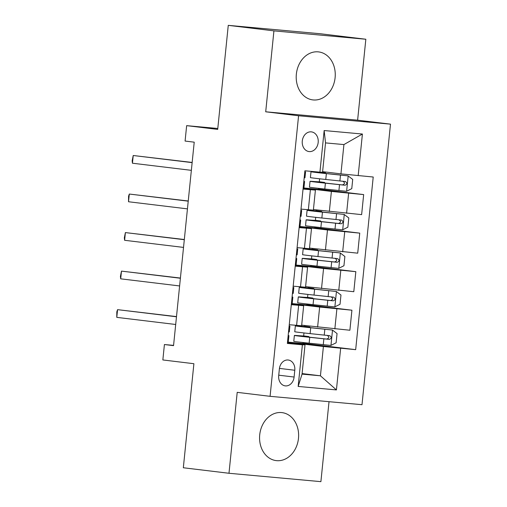 <?xml version="1.0" encoding="UTF-8"?>
<svg xmlns="http://www.w3.org/2000/svg" width="507" height="507" viewBox="0 0 507 507"><rect width="100%" height="100%" fill="white"/><g stroke="black" fill="none" stroke-linecap="round" stroke-linejoin="round"><path stroke-width="0.76" d="M296.354 74.142A24.171 19.456 96.9 0 0 312.832 99.904A24.171 19.456 96.9 0 0 335.108 77.672A24.171 19.456 96.9 0 0 318.63 51.904A24.171 19.456 96.9 0 0 296.354 74.142M259.717 434.848A24.171 19.456 96.9 0 0 276.195 460.609A24.171 19.456 96.9 0 0 298.471 438.378A24.171 19.456 96.9 0 0 281.993 412.616A24.171 19.456 96.9 0 0 259.717 434.848M302.286 140.997A9.918 7.979 96.9 0 0 309.042 151.568A9.918 7.979 96.9 0 0 318.181 142.448A9.918 7.979 96.9 0 0 311.425 131.877A9.918 7.979 96.9 0 0 302.286 140.997M365.839 39.242L320.183 33.728L228.264 25.35L273.926 30.87L265.706 111.794L298.579 115.767L390.491 124.145L357.619 120.172L365.839 39.242L273.926 30.87M298.579 115.767L270.079 396.322L361.998 404.694L390.491 124.145M270.079 396.322L237.206 392.348L228.987 473.272L320.899 481.65L329.024 401.69M228.987 473.272L183.331 467.758L193.896 363.709L162.848 359.951L164.414 344.538L173.546 345.641L194.219 142.169L185.087 141.06L186.652 125.647L217.699 129.399L228.264 25.35M294.104 377.037L294.789 370.256A9.608 7.732 96.9 0 0 288.242 360.014A9.608 7.732 96.9 0 0 279.389 368.855L278.698 375.636A9.608 7.732 96.9 0 0 285.251 385.878A9.608 7.732 96.9 0 0 294.104 377.037L278.749 375.186M340.647 348.296L336.42 389.921L298.16 386.435L302.387 344.811L305.024 344.836L302.045 374.122L320.43 375.801L323.403 346.509L355.673 349.665L373.215 177.019L340.938 173.863L343.917 144.577L325.532 142.898L322.56 172.19L319.93 172.165L324.157 130.546L362.41 134.032L358.183 175.65M319.93 172.165L304.897 170.796L287.361 343.442L302.387 344.811M217.788 128.486L186.652 125.647M173.578 345.375L164.414 344.538M302.102 373.583L320.43 375.801L336.42 389.921M305.024 344.836L287.437 342.707M303.04 189.067L315.405 190.106L303.091 188.56M299.13 227.605L311.488 228.644L299.181 227.098M295.213 266.143L307.578 267.183L295.264 265.636M291.297 304.682L303.661 305.721L291.348 304.175M287.488 342.168L323.403 346.509M301.684 325.158L349.887 330.241L351.921 310.202L306.83 304.751M291.405 303.63L319.651 307.046L351.921 310.202M305.601 286.626L353.797 291.709L355.832 271.67L310.74 266.219M295.321 265.098L323.561 268.507L355.832 271.67M309.517 248.088L357.714 253.17L359.748 233.131L314.657 227.681M299.231 226.559L327.478 229.969L359.748 233.131M313.427 209.549L361.63 214.632L363.665 194.593L318.573 189.143M303.148 188.021L331.394 191.437L363.665 194.593M322.61 171.651L340.938 173.863M289.263 324.721L301.627 325.76L303.661 305.721M355.673 349.665L302.913 343.29M302.996 342.504L302.894 343.473L287.501 342.073M303.642 336.103L303.966 332.947M304.612 326.546L304.72 325.526M293.179 286.182L305.544 287.222L307.578 267.183M306.906 303.966L306.811 304.935L291.417 303.535M307.559 297.565L307.876 294.409M308.529 288.008L308.63 286.987M310.823 265.434L310.721 266.397L295.328 264.996M311.469 259.033L311.792 255.87M312.445 249.469L312.546 248.455M297.089 247.644L309.454 248.684L311.488 228.644M314.739 226.895L314.638 227.865L299.244 226.458M315.386 220.494L315.709 217.338M316.355 210.937L316.463 209.917M301.006 209.106L313.37 210.145L315.405 190.106M318.65 188.357L318.554 189.326L303.161 187.92M319.302 181.956L319.619 178.8M302.045 374.122L298.16 386.435M324.157 130.546L325.532 142.898M362.41 134.032L343.917 144.577M265.706 111.794L357.619 120.172M287.558 341.484L288.331 341.509L288.927 335.653L288.179 335.374M289.123 326.064L289.896 326.096L289.148 325.817M176.499 316.596L117.567 309.657L176.48 316.78M116.781 317.363L116.819 311.856L117.567 309.657L116.781 317.363L175.695 324.486M288.153 335.621L288.927 335.653M289.288 331.946L288.534 331.92M303.655 335.989L299.409 335.748A23.709 0.336 5.8 0 0 294.377 335.444L293.787 341.306A23.709 0.336 -174.2 0 0 309.143 343.176L330.83 345.438L336.116 342.808L337.054 333.562L332.396 330.025L310.709 327.763A23.709 0.336 -174.2 0 1 295.353 325.887A23.709 0.336 -174.2 0 1 300.378 326.191L304.625 326.432M332.396 330.025L302.85 326.812L299.358 326.299L309.948 327.028L304.637 326.337M294.377 335.444A23.709 0.336 5.8 0 0 309.739 337.32L329.341 339.386C331.679 338.365 331.8 337.13 329.715 335.685L310.119 333.619A23.709 0.336 -174.2 0 1 294.757 331.749L295.353 325.887M303.668 335.868A1.857 1.103 -84.8 0 0 303.832 335.913L308.978 336.585L302.559 336.103L302.527 336.445M327.085 335.368C329.48 336.851 329.354 338.08 326.711 339.069L301.88 336.369L298.389 335.856L302.559 336.103M291.474 302.945L292.247 302.971L292.837 297.115L292.095 296.836M293.04 287.526L293.813 287.558L293.065 287.279M180.416 278.058L121.484 271.118L180.397 278.242M120.698 278.831L120.419 276.397L121.484 271.118L120.698 278.831L179.611 285.948M292.07 297.083L292.831 297.108M293.204 293.407L292.444 293.388M295.391 264.407L296.158 264.432L296.753 258.576L296.012 258.304M296.956 248.994L297.723 249.019L296.982 248.741M184.326 239.519L125.394 232.586L184.307 239.703M124.614 240.293L124.335 237.859L125.394 232.586L124.614 240.293L183.528 247.41M295.987 258.551L296.741 258.57M297.723 249.019L297.127 254.875L296.361 254.85M299.301 225.869L300.074 225.9L300.67 220.038L299.922 219.765M300.866 210.456L301.64 210.481L300.892 210.209M188.243 200.987L129.31 194.048L188.224 201.165M128.525 201.754L128.563 196.241L129.31 194.048L128.525 201.754L187.438 208.871M299.897 220.013L300.67 220.038M301.64 210.481L301.044 216.343L300.277 216.312M307.572 297.451L303.319 297.216A23.709 0.336 5.8 0 0 298.293 296.912L297.698 302.768A23.709 0.336 -174.2 0 0 313.06 304.644L334.747 306.906L340.026 304.276L340.97 295.023L336.312 291.487L314.625 289.224A23.709 0.336 -174.2 0 1 299.263 287.355A23.709 0.336 -174.2 0 1 304.289 287.659L308.541 287.894M336.312 291.487L306.767 288.274L303.275 287.761L313.865 288.489L308.548 287.799M298.293 296.912A23.709 0.336 5.8 0 0 313.656 298.781L333.251 300.847C335.59 299.827 335.716 298.598 333.631 297.153L314.029 295.087A23.709 0.336 -174.2 0 1 298.667 293.211L299.263 287.355M307.584 297.336A1.857 1.103 -84.8 0 0 307.743 297.375L312.895 298.046L306.475 297.571L306.437 297.907M331.001 296.829C333.391 298.312 333.27 299.542 330.627 300.531L305.797 297.831L302.305 297.317L306.475 297.571M311.482 258.912L307.236 258.678A23.709 0.336 5.8 0 0 302.21 258.374L301.614 264.229A23.709 0.336 -174.2 0 0 316.976 266.105L338.663 268.368L343.942 265.738L344.88 256.485L340.229 252.949L318.542 250.686A23.709 0.336 -174.2 0 1 303.18 248.817A23.709 0.336 -174.2 0 1 308.205 249.121L312.458 249.355M340.229 252.949L310.683 249.736L307.185 249.222L317.775 249.957L312.464 249.26M302.21 258.374A23.709 0.336 5.8 0 0 317.572 260.243L337.168 262.309C339.506 261.289 339.633 260.059 337.542 258.614L317.946 256.548A23.709 0.336 -174.2 0 1 302.584 254.672L303.18 248.817M311.494 258.798A1.857 1.103 -84.8 0 0 311.659 258.836L316.805 259.514L310.392 259.033L310.354 259.369M334.918 258.297C337.307 259.774 337.18 261.004 334.538 261.992L309.707 259.292L306.215 258.779L310.392 259.033M315.398 220.374L311.152 220.139A23.709 0.336 5.8 0 0 306.12 219.835L305.531 225.691A23.709 0.336 -174.2 0 0 320.887 227.567L342.574 229.829L347.859 227.199L348.797 217.953L344.139 214.417L322.452 212.154A23.709 0.336 -174.2 0 1 307.096 210.278A23.709 0.336 -174.2 0 1 312.122 210.582L316.368 210.817M344.139 214.417L314.594 211.197L311.102 210.684L321.692 211.419L316.381 210.722M306.12 219.835A23.709 0.336 5.8 0 0 321.482 221.711L341.084 223.777C343.423 222.757 343.543 221.521 341.458 220.076L321.863 218.01A23.709 0.336 -174.2 0 1 306.501 216.134L307.096 210.278M315.411 220.26A1.857 1.103 -84.8 0 0 315.576 220.298L320.722 220.976L314.302 220.494L314.27 220.83M338.828 219.759C341.224 221.236 341.097 222.472 338.454 223.46L313.624 220.754L310.132 220.241L314.302 220.494M303.218 187.33L303.985 187.362L304.58 181.506L303.839 181.227M304.783 171.917L305.556 171.949L304.808 171.67M192.159 162.449L133.227 155.51L192.14 162.627M132.441 163.216L132.162 160.789L133.227 155.51L132.441 163.216L191.354 170.339M303.813 181.474L304.574 181.493M305.556 171.949L304.961 177.805L304.187 177.773M319.315 181.836L315.062 181.601A23.709 0.336 5.8 0 0 310.037 181.297L309.441 187.153A23.709 0.336 -174.2 0 0 324.803 189.029L346.49 191.291L351.769 188.661L352.714 179.415L348.056 175.878L326.369 173.616A23.709 0.336 -174.2 0 1 311.006 171.74A23.709 0.336 -174.2 0 1 316.032 172.044L320.285 172.279M348.056 175.878L318.51 172.659L315.018 172.146L325.608 172.881L320.291 172.184M310.037 181.297A23.709 0.336 5.8 0 0 325.399 183.173L344.994 185.239C347.333 184.218 347.46 182.983 345.375 181.538L325.773 179.472A23.709 0.336 -174.2 0 1 310.411 177.596L311.006 171.74M319.328 181.721A1.857 1.103 -84.8 0 0 319.486 181.766L324.638 182.438L318.219 181.956L318.181 182.298M342.745 181.221C345.134 182.697 345.014 183.933 342.371 184.922L317.54 182.216L314.048 181.702L318.219 181.956M319.651 307.046L317.61 327.085M323.561 268.507L321.527 288.546M327.478 229.969L325.443 250.008M331.394 191.437L329.354 211.476M336.889 308.833L334.854 328.872M298.636 305.347L296.601 325.386M302.546 266.809L300.512 286.848M340.805 270.294L338.771 290.334M306.462 228.277L304.428 248.316M344.722 231.762L342.681 251.802M310.379 189.738L308.345 209.778M348.632 193.224L346.598 213.263M279.446 368.399L294.789 370.256M330.963 345.375L332.516 330.114M310.119 333.619L310.709 327.763M303.528 326.546L303.497 326.888M307.553 326.882L307.502 327.351M306.577 336.439L306.532 336.908M309.143 343.176L309.739 337.32M324.239 335.127L324.835 329.271M323.27 344.684L323.865 338.828M326.711 339.069L329.341 339.386M334.88 306.836L336.426 291.576M314.029 295.087L314.625 289.224M307.445 288.014L307.413 288.35M311.463 288.35L311.418 288.813M310.493 297.907L310.449 298.37M313.06 304.644L313.656 298.781M328.149 296.595L328.745 290.733M327.18 306.152L327.776 300.29M330.627 300.531L333.251 300.847M338.79 268.298L340.343 253.037M317.946 256.548L318.542 250.686M311.361 249.476L311.323 249.812M315.379 249.812L315.329 250.274M314.41 259.369L314.359 259.831M316.976 266.105L317.572 260.243M332.066 258.057L332.662 252.194M331.096 267.614L331.692 261.758M334.538 261.992L337.168 262.309M342.707 229.766L344.259 214.505M321.863 218.01L322.452 212.154M315.272 210.937L315.24 211.273M319.296 211.273L319.245 211.736M318.32 220.83L318.276 221.293M320.887 227.567L321.482 221.711M335.983 219.518L336.578 213.662M335.013 229.075L335.609 223.219M338.454 223.46L341.084 223.777M346.623 191.228L348.17 175.967M325.773 179.472L326.369 173.616M319.188 172.399L319.157 172.741M323.206 172.735L323.162 173.198M322.237 182.292L322.192 182.761M324.803 189.029L325.399 183.173M339.893 180.98L340.489 175.124M338.923 190.537L339.519 184.681M342.371 184.922L344.994 185.239M289.301 331.952L289.896 326.096M309.891 327.611L309.948 327.028M308.915 337.168L308.978 336.585M293.217 293.414L293.813 287.558M313.801 289.072L313.865 288.489M312.832 298.629L312.895 298.046M317.718 250.54L317.775 249.957M316.748 260.097L316.805 259.514M321.634 212.002L321.692 211.419M320.658 221.559L320.722 220.976M325.545 173.464L325.608 172.881M324.575 183.021L324.638 182.438"/></g></svg>
